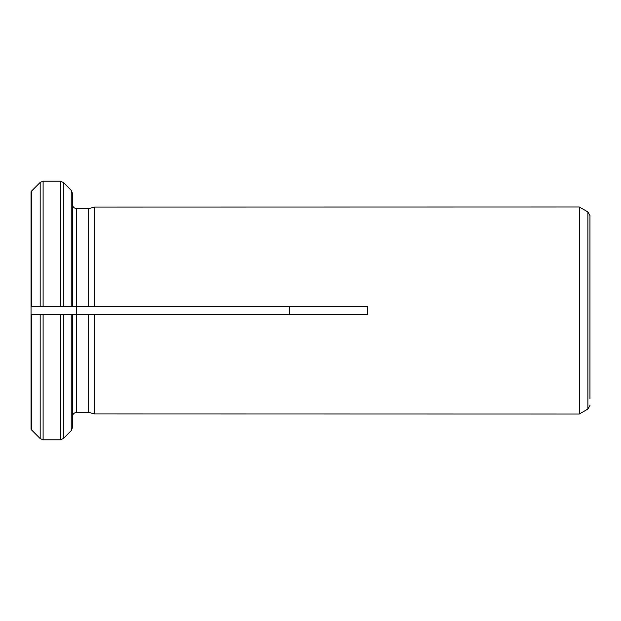 <?xml version="1.0" encoding="UTF-8"?>
<svg xmlns="http://www.w3.org/2000/svg" width="621" height="621" viewBox="0 0 621 621"><rect width="100%" height="100%" fill="white"/><g stroke="black" fill="none" stroke-linecap="round" stroke-linejoin="round"><path stroke-width="0.93" d="M72.447 204.495C72.75 206.956 74.124 208.338 76.593 208.64C74.124 208.338 72.75 206.956 72.447 204.495L72.447 306.363L31.05 306.363L43.113 306.363L43.113 181.192L40.186 182.403L31.05 191.773L31.05 314.637L72.447 314.637L71.236 314.637L71.236 430.663L63.311 438.597L71.236 430.663L72.447 427.737L72.447 314.637L76.593 314.637L76.577 306.363L289.464 306.363L289.464 314.637M31.05 314.637L31.05 429.227L40.186 438.597L31.749 430.151L31.749 314.637L31.05 314.637M43.113 181.192L60.384 181.192L60.384 306.363L76.593 306.363L76.593 208.64L88.671 208.64L88.671 306.363L367.345 306.363L367.345 314.637L88.671 314.637L88.671 412.36L76.593 412.36C74.124 412.662 72.742 414.036 72.447 416.505C72.742 414.036 74.124 412.662 76.593 412.36L76.593 314.637L94.462 314.637L94.462 413.92L579.323 413.997L579.323 207.003L587.877 211.94L589.95 215.526L589.95 222.124M72.447 306.363L72.447 193.263L71.236 190.337L63.311 182.403L60.384 181.192M579.323 207.003L94.462 207.08L88.671 208.64L94.462 207.08L94.462 306.363M40.186 306.363L40.186 182.403L31.749 190.849L31.749 306.363M71.236 306.363L71.236 190.337L63.311 182.403L63.311 306.363M88.671 412.36L94.462 413.92L88.671 412.36M589.95 398.876L589.95 215.526M43.113 439.808L43.113 314.637L40.186 314.637L40.186 438.597L43.113 439.808L60.384 439.808L63.311 438.597L63.311 314.637L60.384 314.637L60.384 439.808M40.186 314.637L31.749 314.637M71.236 314.637L63.311 314.637M579.323 413.997L587.877 409.06L587.877 211.94M587.877 409.06L589.95 405.474"/></g></svg>
